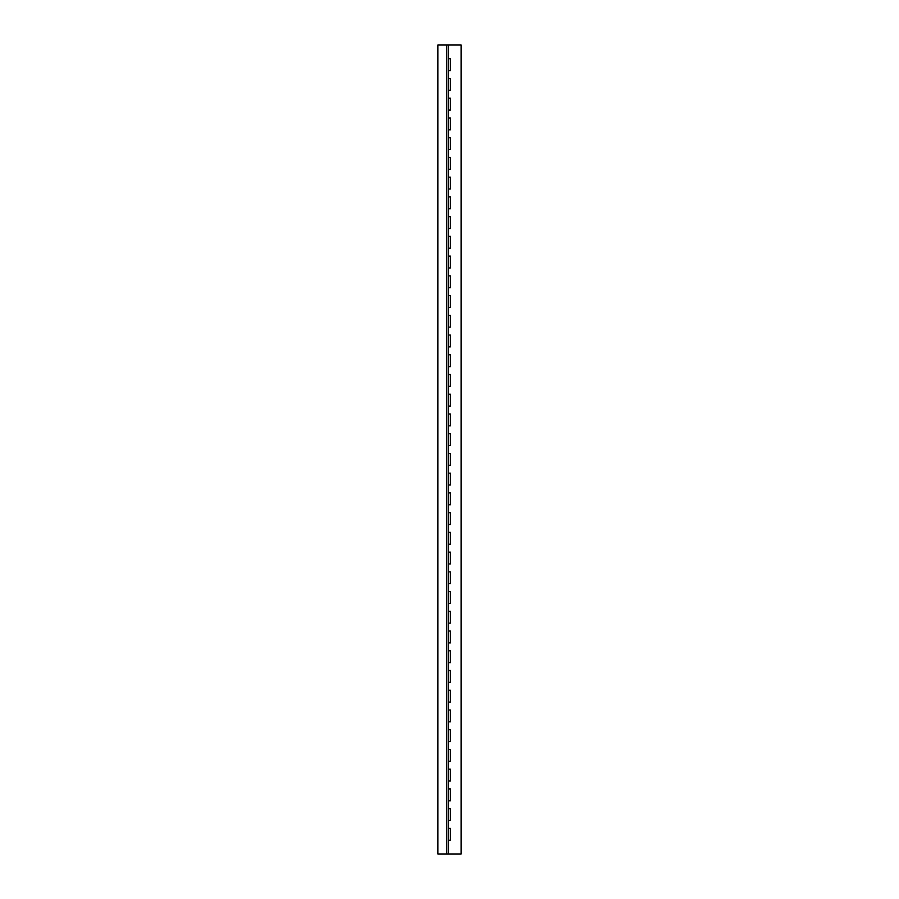 <?xml version="1.0" encoding="UTF-8"?>
<svg xmlns="http://www.w3.org/2000/svg" width="899" height="899" viewBox="0 0 899 899"><rect width="100%" height="100%" fill="white"/><g stroke="black" fill="none" stroke-linecap="round" stroke-linejoin="round"><path stroke-width="1.35" d="M448.477 44.95L461.108 44.95L461.108 854.05L448.477 854.05L448.477 840.239L450.444 840.239L450.444 828.395L448.477 828.395L448.477 820.506L450.444 820.506L450.444 808.662L448.477 808.662L448.477 800.773L450.444 800.773L450.444 788.929L448.477 788.929L448.477 781.029L450.444 781.029L450.444 769.196L448.477 769.196L448.477 761.296L450.444 761.296L450.444 749.463L448.477 749.463L448.477 741.563L450.444 741.563L450.444 729.73L448.477 729.73L448.477 721.83L450.444 721.83L450.444 709.985L448.477 709.985L448.477 702.097L450.444 702.097L450.444 690.252L448.477 690.252L448.477 682.363L450.444 682.363L450.444 670.519L448.477 670.519L448.477 662.63L450.444 662.63L450.444 650.786L448.477 650.786L448.477 642.897L450.444 642.897L450.444 631.053L448.477 631.053L448.477 623.164L450.444 623.164L450.444 611.32L448.477 611.32L448.477 603.431L450.444 603.431L450.444 591.587L448.477 591.587L448.477 583.687L450.444 583.687L450.444 571.854L448.477 571.854L448.477 563.954L450.444 563.954L450.444 552.121L448.477 552.121L448.477 544.221L450.444 544.221L450.444 532.388L448.477 532.388L448.477 524.488L450.444 524.488L450.444 512.655L448.477 512.655L448.477 504.755L450.444 504.755L450.444 492.91L448.477 492.91L448.477 485.022L450.444 485.022L450.444 473.177L448.477 473.177L448.477 465.289L450.444 465.289L450.444 453.444L448.477 453.444L448.477 445.556L450.444 445.556L450.444 433.711L448.477 433.711L448.477 425.823L450.444 425.823L450.444 413.978L448.477 413.978L448.477 406.09L450.444 406.09L450.444 394.245L448.477 394.245L448.477 386.345L450.444 386.345L450.444 374.512L448.477 374.512L448.477 366.612L450.444 366.612L450.444 354.779L448.477 354.779L448.477 346.879L450.444 346.879L450.444 335.046L448.477 335.046L448.477 327.146L450.444 327.146L450.444 315.313L448.477 315.313L448.477 307.413L450.444 307.413L450.444 295.569L448.477 295.569L448.477 287.68L450.444 287.68L450.444 275.836L448.477 275.836L448.477 267.947L450.444 267.947L450.444 256.103L448.477 256.103L448.477 248.214L450.444 248.214L450.444 236.37L448.477 236.37L448.477 228.481L450.444 228.481L450.444 216.637L448.477 216.637L448.477 208.748L450.444 208.748L450.444 196.903L448.477 196.903L448.477 189.015L450.444 189.015L450.444 177.17L448.477 177.17L448.477 169.27L450.444 169.27L450.444 157.437L448.477 157.437L448.477 149.537L450.444 149.537L450.444 137.704L448.477 137.704L448.477 129.804L450.444 129.804L450.444 117.971L448.477 117.971L448.477 110.071L450.444 110.071L450.444 98.227L448.477 98.227L448.477 90.338L450.444 90.338L450.444 78.494L448.477 78.494L448.477 70.605L450.444 70.605L450.444 58.761L448.477 58.761L448.477 44.95L437.892 44.95L437.892 854.05L448.477 854.05M446.781 854.05L446.781 44.95M448.477 840.239L448.477 828.395M448.477 820.506L448.477 808.662M448.477 800.773L448.477 788.929M448.477 781.029L448.477 769.196M448.477 761.296L448.477 749.463M448.477 741.563L448.477 729.73M448.477 721.83L448.477 709.985M448.477 702.097L448.477 690.252M448.477 682.363L448.477 670.519M448.477 662.63L448.477 650.786M448.477 642.897L448.477 631.053M448.477 623.164L448.477 611.32M448.477 603.431L448.477 591.587M448.477 583.687L448.477 571.854M448.477 563.954L448.477 552.121M448.477 544.221L448.477 532.388M448.477 524.488L448.477 512.655M448.477 504.755L448.477 492.91M448.477 485.022L448.477 473.177M448.477 465.289L448.477 453.444M448.477 445.556L448.477 433.711M448.477 425.823L448.477 413.978M448.477 406.09L448.477 394.245M448.477 386.345L448.477 374.512M448.477 366.612L448.477 354.779M448.477 346.879L448.477 335.046M448.477 327.146L448.477 315.313M448.477 307.413L448.477 295.569M448.477 287.68L448.477 275.836M448.477 267.947L448.477 256.103M448.477 248.214L448.477 236.37M448.477 228.481L448.477 216.637M448.477 208.748L448.477 196.903M448.477 189.015L448.477 177.17M448.477 169.27L448.477 157.437M448.477 149.537L448.477 137.704M448.477 129.804L448.477 117.971M448.477 110.071L448.477 98.227M448.477 90.338L448.477 78.494M448.477 70.605L448.477 58.761"/></g></svg>

